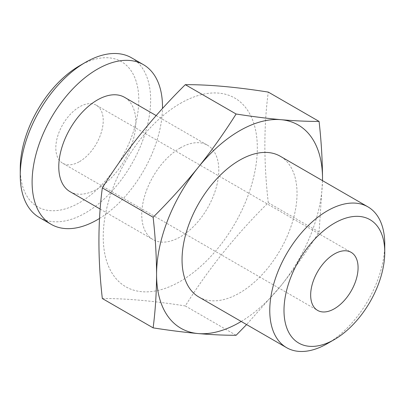 <?xml version="1.0" encoding="UTF-8"?>
<svg xmlns="http://www.w3.org/2000/svg" width="405" height="405" viewBox="0 0 405 405"><rect width="100%" height="100%" fill="white"/><g stroke="black" fill="none" stroke-linecap="round" stroke-linejoin="round"><path stroke-width="0.3" stroke-dasharray="2.02 1.52" d="M322.512 180.645L319.079 232.05C307.466 250.533 294.784 268.399 281.029 285.647L246.594 324.577M322.501 180.64A117.344 67.751 -60 0 1 281.029 285.647A117.344 67.751 -60 0 1 241.198 321.459M79.517 65.797A83.82 48.392 -60 0 1 138.788 100.015A83.82 48.392 -60 0 1 79.517 202.672A83.82 48.392 -60 0 1 20.25 168.455M39.346 217.505A92.198 53.232 120 0 0 85.445 212.939A92.198 53.232 120 0 0 145.678 131.691A92.198 53.232 120 0 0 131.544 57.809M180.276 103.437A108.965 62.912 -60 0 1 257.322 147.921A108.965 62.912 -60 0 1 180.276 281.374A108.965 62.912 -60 0 1 103.224 236.89A108.965 62.912 -60 0 1 180.276 103.437M236.105 335.274L185.303 305.942C208.433 268.92 236.09 234.51 268.277 202.718C263.746 163.109 263.746 126.233 268.277 92.087M198.89 297.032A81.304 46.939 120 0 0 239.542 293.007A81.304 46.939 120 0 0 292.658 221.363A81.304 46.939 120 0 0 280.194 156.214M70.06 191.681A54.483 31.453 120 0 0 97.301 188.983A54.483 31.453 120 0 0 132.891 140.975A54.483 31.453 120 0 0 124.537 97.316M180.276 147.921A54.483 31.453 120 0 0 144.681 195.929A54.483 31.453 120 0 0 153.034 239.588A54.483 31.453 120 0 0 180.276 236.89A54.483 31.453 120 0 0 215.865 188.882A54.483 31.453 120 0 0 207.517 145.223A54.483 31.453 120 0 0 180.276 147.921M79.517 161.61A33.529 19.359 120 0 0 101.422 132.065A33.529 19.359 120 0 0 96.284 105.199A33.529 19.359 120 0 0 79.517 106.859A33.529 19.359 120 0 0 57.616 136.404A33.529 19.359 120 0 0 62.755 163.271A33.529 19.359 120 0 0 79.517 161.61M102.328 298.531C125.459 298.389 153.115 300.859 185.303 305.942M319.079 232.05L268.277 202.718M99.534 218.447A92.198 53.232 120 0 0 162.476 108.535M384.634 248.386A81.304 46.939 -60 0 1 327.26 343.648M100.172 209.066L153.034 239.588M96.284 105.199L351.135 252.335M62.755 163.271L317.606 310.407M156.168 115.577L207.517 145.223"/><path stroke-width="0.61" d="M246.594 324.577L236.105 335.274C224.492 335.315 211.805 334.743 198.055 333.553C184.148 332.272 169.174 330.374 153.125 327.863L102.328 298.531C97.792 258.922 97.792 222.046 102.328 187.895L153.125 217.227C169.174 201.3 184.148 184.761 198.055 167.599A117.344 67.751 -60 0 1 239.542 130.81A117.344 67.751 -60 0 1 281.029 119.693C294.784 120.887 307.466 121.459 319.079 121.414L268.277 92.087C236.09 86.999 208.433 84.529 185.303 84.675C153.115 116.468 125.459 150.873 102.328 187.895M241.198 321.459A117.344 67.751 -60 0 1 239.542 322.436A117.344 67.751 -60 0 1 198.055 333.553A117.344 67.751 -60 0 1 156.568 274.529C156.487 256.011 155.343 236.91 153.125 217.227M20.25 175.294L20.25 168.455A83.82 48.392 -60 0 1 79.517 65.797L85.445 62.375A92.198 53.232 120 0 0 20.25 175.294A92.198 53.232 120 0 0 39.346 217.505L51.197 224.345A92.198 53.232 120 0 0 97.301 219.778A92.198 53.232 120 0 0 99.534 218.447M153.125 327.863C155.353 310.701 156.502 292.921 156.568 274.529A117.344 67.751 120 0 1 198.055 167.599C211.805 150.351 224.492 132.486 236.105 114.002L185.303 84.675M327.26 343.648A81.304 46.939 -60 0 1 327.26 343.653L334.373 339.542A71.245 41.133 120 0 0 384.75 252.285A71.245 41.133 120 0 0 334.373 223.201A71.245 41.133 120 0 0 283.996 310.458A71.245 41.133 120 0 0 334.373 339.542L327.26 343.653A81.304 46.939 -60 0 1 286.608 347.677A81.304 46.939 -60 0 1 274.144 282.528A81.304 46.939 -60 0 1 327.26 210.883A81.304 46.939 -60 0 1 367.912 206.854A81.304 46.939 -60 0 1 384.75 244.073A81.304 46.939 -60 0 1 384.634 248.386M367.912 206.854L280.194 156.214A81.304 46.939 120 0 0 239.542 160.238A81.304 46.939 120 0 0 186.427 231.883A81.304 46.939 120 0 0 198.89 297.032L286.608 347.677M156.168 115.577L124.537 97.316A54.483 31.453 120 0 0 97.301 100.015A54.483 31.453 120 0 0 61.707 148.027A54.483 31.453 120 0 0 70.06 191.681L100.172 209.066M162.476 108.535A92.198 53.232 120 0 0 143.4 64.653A92.198 53.232 120 0 0 97.301 69.22A92.198 53.232 120 0 0 37.068 150.468A92.198 53.232 120 0 0 51.197 224.345M334.373 308.747A33.529 19.359 120 0 0 356.273 279.202A33.529 19.359 120 0 0 351.135 252.335A33.529 19.359 120 0 0 334.373 253.996A33.529 19.359 120 0 0 312.468 283.541A33.529 19.359 120 0 0 317.606 310.407A33.529 19.359 120 0 0 334.373 308.747M319.079 121.414C321.292 141.102 322.441 160.203 322.517 178.716L322.512 180.645M236.105 114.002C252.148 116.518 267.123 118.417 281.029 119.693A117.344 67.751 -60 0 1 322.517 178.716A117.344 67.751 -60 0 1 322.501 180.64M143.4 64.653L131.544 57.809A92.198 53.232 120 0 0 85.445 62.375L79.517 65.797M384.75 252.285L384.75 244.073"/></g></svg>
